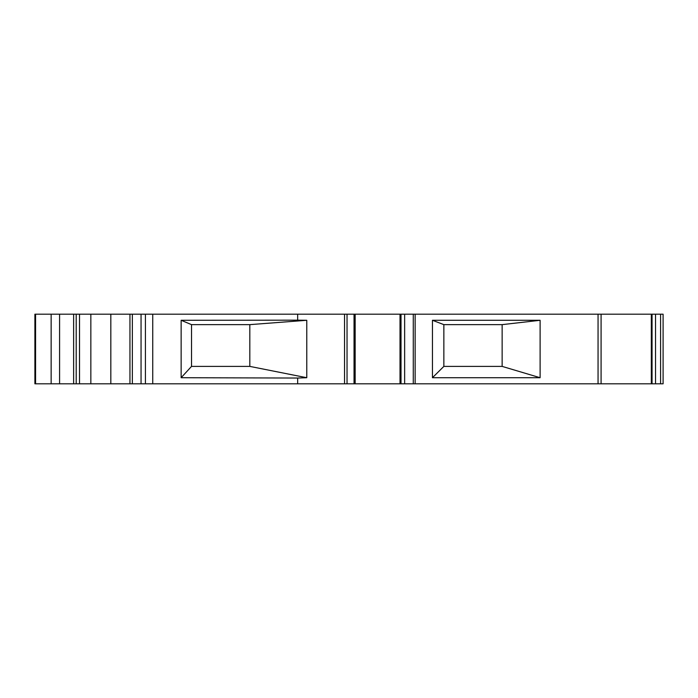 <?xml version="1.0" encoding="UTF-8"?>
<svg xmlns="http://www.w3.org/2000/svg" width="698" height="698" viewBox="0 0 698 698"><rect width="100%" height="100%" fill="white"/><g stroke="black" fill="none" stroke-linecap="round" stroke-linejoin="round"><path stroke-width="1.05" d="M35.572 383.804L34.9 383.804L34.9 314.196L35.572 314.196L35.572 383.804L59.583 383.804L59.583 314.196L110.825 314.196L110.825 383.804L141.057 383.804L141.057 314.196L297.671 314.196L297.671 320.164L306.771 320.286L306.771 377.714L297.671 378.037L297.671 383.804L354.043 383.804L354.043 314.196L355.16 314.196L355.16 383.804L404.648 383.804L404.648 314.196L601.083 314.196L601.083 383.804L663.1 383.804L663.1 375.105M601.083 314.196L655.527 314.196L655.527 383.804M663.1 383.804L663.1 314.196L655.527 314.196M35.572 314.196L59.583 314.196M110.825 314.196L141.057 314.196M297.671 314.196L354.043 314.196M355.16 314.196L404.648 314.196M404.648 383.804L601.083 383.804M354.043 383.804L355.16 383.804M297.671 383.804L141.057 383.804M110.825 383.804L59.583 383.804M400.015 383.804L400.015 314.196M297.671 378.037L181.14 377.714L181.14 320.286L297.671 320.164M132.358 383.804L132.358 314.196M651.321 383.804L651.321 314.196M432.446 320.286L540.112 320.286L540.112 377.714L432.446 377.714L432.446 320.286L443.849 324.64L502.141 324.64L502.141 366.398L540.112 377.714M415.136 314.196L415.136 383.804M306.771 320.286L249.814 324.64L249.814 366.398L306.771 377.714M249.814 366.398L191.522 366.398L181.14 377.714M145.411 314.196L145.411 383.804M181.14 320.286L191.522 324.64L249.814 324.64M191.522 366.398L191.522 324.64M540.112 320.286L502.141 324.64M432.446 377.714L443.849 366.398L443.849 324.64M502.141 366.398L443.849 366.398M344.542 383.804L344.542 314.196M152.749 314.196L152.749 383.804M129.95 383.804L129.95 314.196M90.845 314.196L90.845 383.804M79.511 314.196L79.511 383.804M76.195 314.196L76.195 383.804M51.146 383.804L51.146 314.196M598.055 383.804L598.055 314.196M401.01 383.804L401.01 314.196M347.037 383.804L347.037 314.196M73.63 314.196L73.63 383.804M660.587 314.196L660.587 383.804M652.054 383.804L652.054 314.196M413.277 314.196L413.277 383.804M34.926 314.196L34.926 383.804"/></g></svg>

